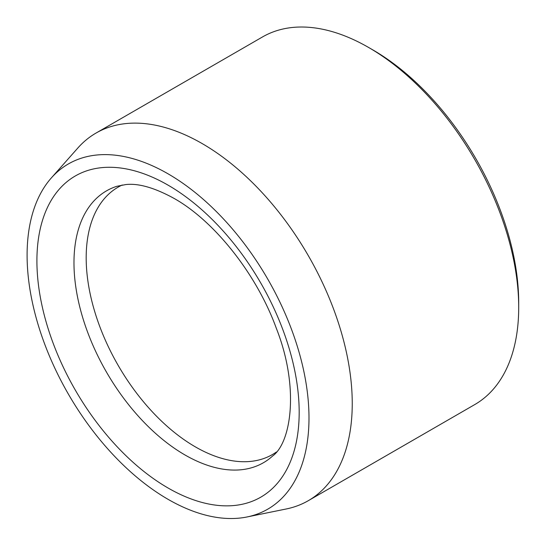 <?xml version="1.0" encoding="UTF-8"?>
<svg xmlns="http://www.w3.org/2000/svg" width="546" height="546" viewBox="0 0 546 546"><rect width="100%" height="100%" fill="white"/><g stroke="black" fill="none" stroke-linecap="round" stroke-linejoin="round"><path stroke-width="0.82" d="M122.249 185.005A154.368 89.121 -120 0 0 118.148 187.128A154.368 89.121 -120 0 0 94.492 310.824A154.368 89.121 -120 0 0 195.331 446.853A154.368 89.121 -120 0 0 272.515 454.497A154.368 89.121 -120 0 0 276.406 452.013M168.045 499.317A199.331 115.083 -120 0 0 247.017 516.966A199.331 115.083 -120 0 0 302.805 366.68A199.331 115.083 -120 0 0 168.045 173.819A199.331 115.083 -120 0 0 51.304 177.976A199.331 115.083 -120 0 0 43.55 341.004A199.331 115.083 -120 0 0 168.045 499.317M51.304 177.976L77.846 148A212.251 122.543 60 0 1 96.028 133.06A212.251 122.543 60 0 1 202.156 143.571A212.251 122.543 60 0 1 340.82 330.61A212.251 122.543 60 0 1 308.278 500.696A212.251 122.543 60 0 1 286.254 508.974L247.017 516.966M372.706 49.829L368.618 47.468L372.706 49.829A206.463 119.205 60 0 1 518.7 302.696L518.7 307.425A212.251 122.543 -120 0 0 368.618 47.468A212.251 122.543 -120 0 0 368.611 47.468A212.251 122.543 -120 0 0 262.49 36.957L96.028 133.06M308.278 500.696L474.74 404.586A212.251 122.543 -120 0 0 518.7 307.425M184.958 454.954A156.955 90.616 -120 0 0 272.604 456.019C291.182 442.697 299.672 387.455 276.344 328.351C256.559 273.758 214.012 220.734 174.037 198.396C154.566 187.735 138.486 183.122 125.805 184.562L116.878 186.288A156.955 90.616 -120 0 0 79.969 307.739A156.955 90.616 -120 0 0 184.958 454.954M168.045 185.142A185.456 107.077 60 0 1 299.181 412.278A185.456 107.077 60 0 1 168.045 487.994A185.456 107.077 60 0 1 36.91 260.858A185.456 107.077 60 0 1 168.045 185.142"/></g></svg>
